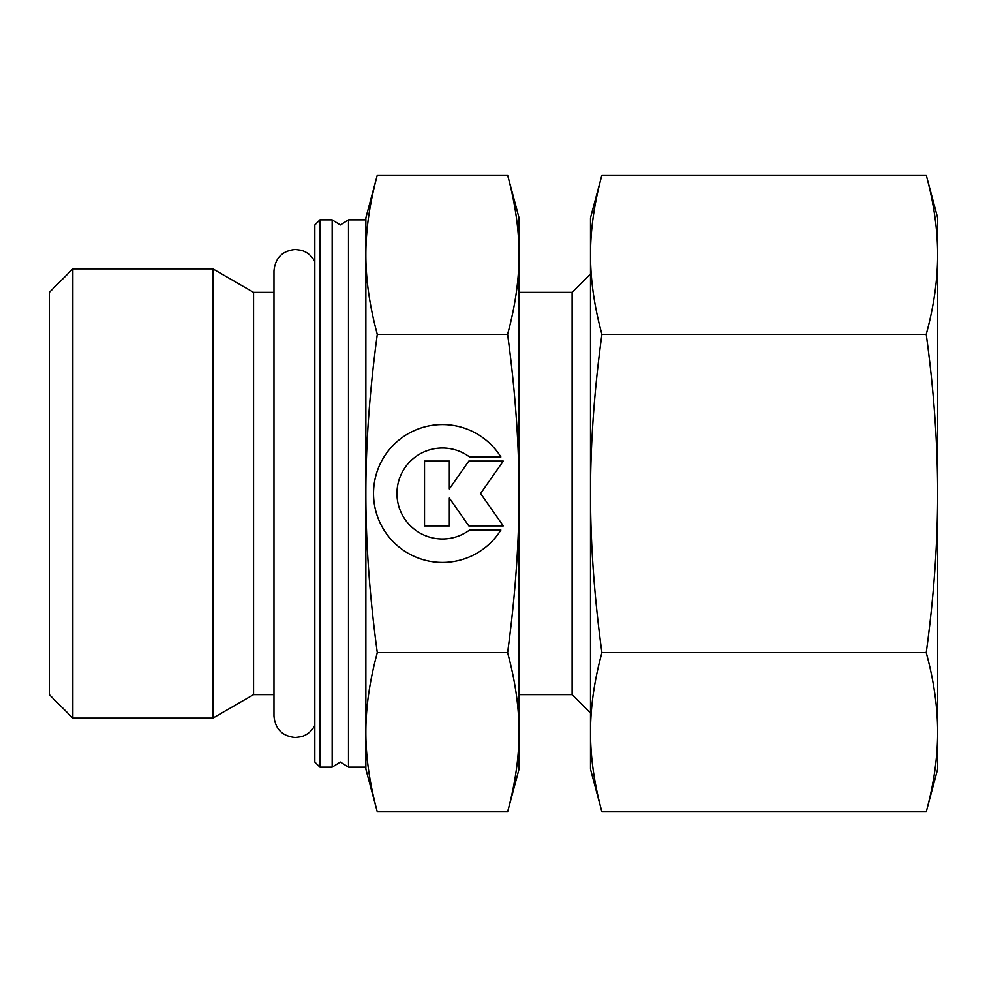 <?xml version="1.0" encoding="UTF-8"?>
<svg xmlns="http://www.w3.org/2000/svg" width="987" height="987" viewBox="0 0 987 987"><rect width="100%" height="100%" fill="white"/><g stroke="black" fill="none" stroke-linecap="round" stroke-linejoin="round"><path stroke-width="1.48" d="M332.175 493.5L332.175 219.867L319.924 219.867L314.816 224.962L314.816 762.038L319.924 767.133L332.175 767.133L332.175 493.5M273.979 292.362L253.56 292.362L212.884 268.871L72.828 268.871L49.35 292.362L49.35 694.638L72.828 718.129L212.884 718.129L253.56 694.638L273.979 694.638M507.602 652.666C515.276 681.005 519.088 707.531 519.026 732.243L519.026 217.819L507.602 175.168C515.276 203.519 519.088 230.045 519.026 254.757C519.088 279.469 515.276 305.995 507.602 334.334C515.276 391.025 519.088 444.076 519.026 493.5C519.088 542.924 515.276 595.975 507.602 652.666L377.293 652.666C369.619 681.005 365.807 707.531 365.869 732.243L365.869 769.181L377.293 811.832C369.619 783.481 365.807 756.955 365.869 732.243L365.869 767.133L348.51 767.133L348.51 219.867L340.342 224.962L332.175 219.867M507.602 334.334L377.293 334.334C369.619 305.995 365.807 279.469 365.869 254.757L365.869 219.867L348.51 219.867M590.497 273.979L572.115 292.362L519.026 292.362M519.026 694.638L572.115 694.638L590.497 713.021M507.602 811.832L519.026 769.181L519.026 732.243C519.088 756.955 515.276 783.481 507.602 811.832L377.293 811.832M377.293 175.168L365.869 217.819L365.869 254.757C365.807 230.045 369.619 203.519 377.293 175.168L507.602 175.168M500.89 530.031A68.917 68.917 0 0 1 384.005 530.031A68.917 68.917 0 0 1 405.916 435.057A68.917 68.917 0 0 1 500.89 456.969L469.553 456.969A45.488 45.488 0 0 0 405.916 520.605A45.488 45.488 0 0 0 469.553 530.031L500.89 530.031M449.344 525.898L424.533 525.898L424.533 461.102L449.344 461.102L449.344 488.935L468.825 461.102L503.284 461.102L480.595 493.5L503.284 525.898L468.825 525.898L449.344 498.065L449.344 525.898M377.293 652.666C369.619 595.975 365.807 542.924 365.869 493.5C365.807 444.076 369.619 391.025 377.293 334.334M365.869 732.243L365.869 254.757M572.115 694.638L572.115 292.362M319.924 767.133L319.924 219.867M253.56 694.638L253.56 292.362M212.884 718.129L212.884 268.871M72.828 718.129L72.828 268.871M926.225 334.334C933.813 389.803 937.625 442.867 937.65 493.5L937.65 217.819L926.225 175.168C933.813 202.903 937.625 229.44 937.65 254.757C937.625 280.074 933.813 306.599 926.225 334.334L601.922 334.334C594.334 306.599 590.522 280.074 590.497 254.757C590.522 229.44 594.334 202.903 601.922 175.168L590.497 217.819L590.497 493.5C590.522 442.867 594.334 389.803 601.922 334.334M926.225 811.832L937.65 769.181L937.65 732.243C937.625 757.56 933.813 784.097 926.225 811.832L601.922 811.832C594.334 784.097 590.522 757.56 590.497 732.243C590.522 706.926 594.334 680.401 601.922 652.666C594.334 597.197 590.522 544.133 590.497 493.5L590.497 769.181L601.922 811.832M926.225 652.666C933.813 680.401 937.625 706.926 937.65 732.243L937.65 493.5C937.625 544.133 933.813 597.197 926.225 652.666L601.922 652.666M926.225 175.168L601.922 175.168M314.816 261.777C311.991 256.04 307.512 252.228 301.405 250.328L295.421 249.477C282.393 250.747 275.25 257.891 273.979 270.919L273.979 716.081C275.25 729.109 282.393 736.253 295.421 737.523L301.405 736.672C307.512 734.772 311.991 730.96 314.816 725.223M332.175 767.133L340.342 762.038L348.51 767.133"/></g></svg>
